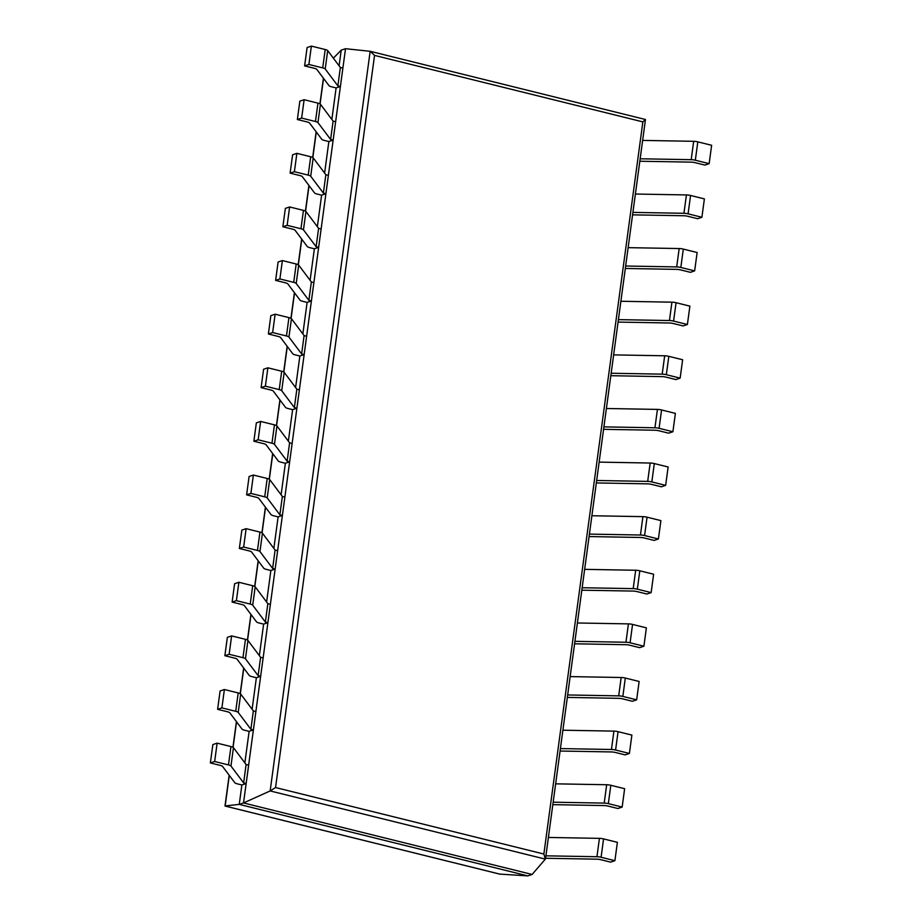 <?xml version="1.0" encoding="UTF-8"?>
<svg xmlns="http://www.w3.org/2000/svg" width="922" height="922" viewBox="0 0 922 922"><rect width="100%" height="100%" fill="white"/><g stroke="black" fill="none" stroke-linecap="round" stroke-linejoin="round"><path stroke-width="1.38" d="M545.34 859.12L270.158 790.938L243.523 802.947L532.109 874.459L545.34 859.12L543.865 854.037L642.865 121.888L374.539 55.401L370.344 51.332L345.508 48.705L341.221 50.145L333.349 58.167M370.552 51.39L645.412 119.491L642.865 121.888M532.109 874.459L527.822 875.9L239.247 804.387L241.875 784.968L237.288 783.838A4.76 1.106 -172.3 0 1 234.799 782.732L222.582 766.447A4.76 1.106 7.7 0 0 220.081 765.352L210.366 762.943L212.855 744.584L217.131 743.144L230.949 746.566A4.76 1.106 7.7 0 1 233.45 747.661L246.105 764.534L248.64 765.168L246.151 783.527L241.875 784.968M370.16 51.298L270.158 790.938L275.551 787.549L374.539 55.401M345.508 48.705L243.523 802.947L239.247 804.387L225.003 805.966L229.163 775.218M527.822 875.9L499.724 874.091M244.86 762.874L249.124 731.353L244.537 730.212A4.76 1.106 -172.3 0 1 242.048 729.118L229.832 712.833A4.76 1.106 7.7 0 0 227.331 711.738L217.615 709.329L220.104 690.958L224.38 689.518L238.199 692.952A4.76 1.106 7.7 0 1 240.7 694.047L253.354 710.92L255.89 711.542L253.4 729.913L249.124 731.353M252.109 709.26L256.374 677.728L251.787 676.598A4.76 1.106 -172.3 0 1 249.297 675.503L237.081 659.218A4.76 1.106 7.7 0 0 234.58 658.112L224.864 655.715L227.354 637.344L231.629 635.903L245.448 639.326A4.76 1.106 7.7 0 1 247.949 640.421L260.603 657.305L263.139 657.928L260.649 676.299L256.374 677.728M259.359 655.634L263.623 624.113L259.036 622.984A4.76 1.106 -172.3 0 1 256.547 621.877L244.33 605.593A4.76 1.106 7.7 0 0 241.829 604.498L232.114 602.089L234.603 583.73L238.879 582.289L252.697 585.712A4.76 1.106 7.7 0 1 255.198 586.807L267.853 603.679L270.388 604.313L267.899 622.673L263.623 624.113M266.608 602.02L270.872 570.499L266.285 569.358A4.76 1.106 -172.3 0 1 263.796 568.263L251.579 551.978A4.76 1.106 7.7 0 0 249.078 550.883L239.363 548.475L241.852 530.104L246.128 528.663L259.946 532.086A4.76 1.106 7.7 0 1 262.447 533.193L275.102 550.065L277.637 550.688L275.148 569.058L270.872 570.499M273.857 548.406L278.121 516.873L273.546 515.744A4.76 1.106 -172.3 0 1 271.045 514.649L258.828 498.364A4.76 1.106 7.7 0 0 256.328 497.258L246.612 494.849L249.101 476.49L253.377 475.049L267.196 478.472A4.76 1.106 7.7 0 1 269.697 479.567L282.351 496.451L284.886 497.073L282.397 515.433L278.121 516.873M281.106 494.78L285.371 463.259L280.795 462.129A4.76 1.106 -172.3 0 1 278.294 461.023L266.078 444.738A4.76 1.106 7.7 0 0 263.577 443.643L253.861 441.235L256.351 422.875L260.626 421.435L274.445 424.858A4.76 1.106 7.7 0 1 276.946 425.952L289.6 442.825L292.136 443.459L289.646 461.818L285.371 463.259M288.356 441.165L292.62 409.645L288.044 408.504A4.76 1.106 -172.3 0 1 285.543 407.409L273.327 391.124A4.76 1.106 7.7 0 0 270.826 390.029L261.11 387.62L263.6 369.249L267.876 367.809L281.694 371.232A4.76 1.106 7.7 0 1 284.195 372.338L296.849 389.211L299.385 389.833L296.896 408.204L292.62 409.645M295.605 387.54L299.869 356.019L295.294 354.889A4.76 1.106 -172.3 0 1 292.793 353.794L280.576 337.498A4.76 1.106 7.7 0 0 278.087 336.403L268.371 333.995L270.849 315.635L275.125 314.195L288.943 317.617A4.76 1.106 7.7 0 1 291.444 318.712L304.099 335.585L306.634 336.219L304.145 354.578L299.869 356.019M302.854 333.925L307.118 302.404L302.543 301.264A4.76 1.106 -172.3 0 1 300.042 300.169L287.825 283.884A4.76 1.106 7.7 0 0 285.336 282.789L275.62 280.38L278.098 262.009L282.374 260.569L296.192 264.003A4.76 1.106 7.7 0 1 298.693 265.098L311.348 281.971L313.883 282.593L311.394 300.964L307.118 302.404M310.103 280.311L314.367 248.79L309.792 247.649A4.76 1.106 -172.3 0 1 307.291 246.554L295.075 230.27A4.76 1.106 7.7 0 0 292.585 229.163L282.87 226.766L285.347 208.395L289.623 206.954L303.442 210.377A4.76 1.106 7.7 0 1 305.943 211.484L318.609 228.356L321.133 228.979L318.643 247.35L314.367 248.79M317.352 226.685L321.617 195.164L317.041 194.035A4.76 1.106 -172.3 0 1 314.54 192.929L302.324 176.644A4.76 1.106 7.7 0 0 299.834 175.549L290.119 173.14L292.597 154.781L296.872 153.34L310.691 156.763A4.76 1.106 7.7 0 1 313.192 157.858L325.858 174.731L328.382 175.364L325.892 193.724L321.617 195.164M324.602 173.071L328.866 141.55L324.29 140.409A4.76 1.106 -172.3 0 1 321.79 139.314L309.573 123.029A4.76 1.106 7.7 0 0 307.084 121.934L297.368 119.526L299.846 101.155L304.122 99.714L317.952 103.137A4.76 1.106 7.7 0 1 320.441 104.244L333.107 121.116L335.631 121.739L333.142 140.109L328.866 141.55M331.851 119.457L336.115 87.924L331.54 86.795A4.76 1.106 -172.3 0 1 329.039 85.7L316.822 69.415A4.76 1.106 7.7 0 0 314.333 68.309L304.617 65.9L307.095 47.541L311.371 46.1L325.201 49.523A4.76 1.106 7.7 0 1 327.69 50.618L340.356 67.502L342.88 68.124L340.391 86.484L336.115 87.924M339.1 65.831L341.221 50.145M709.145 163.643L695.326 160.221L697.816 141.861L711.634 145.284L709.145 163.643L704.869 165.084L695.153 162.675A4.76 1.106 -172.3 0 0 691.016 162.134L639.833 161.235M697.816 141.861A4.76 1.106 -172.3 0 0 693.678 141.308L642.646 140.409M695.326 160.221A4.76 1.106 -172.3 0 0 691.189 159.679L640.156 158.78M340.391 86.484L337.867 85.861L325.212 68.989A4.76 1.106 7.7 0 0 322.712 67.894L308.893 64.471L304.617 65.9M308.893 64.471L311.371 46.1M337.867 85.861L340.356 67.502M701.896 217.269L688.077 213.846L690.566 195.476L704.385 198.898L701.896 217.269L697.62 218.71L687.904 216.301A4.76 1.106 -172.3 0 0 683.767 215.748L632.584 214.849M690.566 195.476A4.76 1.106 -172.3 0 0 686.429 194.934L635.396 194.035M688.077 213.846A4.76 1.106 -172.3 0 0 683.94 213.293L632.907 212.394M333.142 140.109L330.618 139.476L317.952 122.603A4.76 1.106 7.7 0 0 315.462 121.508L301.644 118.085L297.368 119.526M301.644 118.085L304.122 99.714M330.618 139.476L333.107 121.116M694.646 270.884L680.828 267.461L683.317 249.09L697.136 252.524L694.646 270.884L690.371 272.324L680.655 269.916A4.76 1.106 -172.3 0 0 676.518 269.374L625.335 268.463M683.317 249.09A4.76 1.106 -172.3 0 0 679.18 248.548L628.147 247.649M680.828 267.461A4.76 1.106 -172.3 0 0 676.69 266.919L625.658 266.02M325.892 193.724L323.368 193.101L310.702 176.229A4.76 1.106 7.7 0 0 308.213 175.122L294.395 171.699L290.119 173.14M294.395 171.699L296.872 153.34M323.368 193.101L325.858 174.731M687.397 324.498L673.579 321.075L676.068 302.716L689.887 306.139L687.397 324.498L683.121 325.939L673.406 323.541A4.76 1.106 -172.3 0 0 669.268 322.988L618.074 322.089M676.068 302.716A4.76 1.106 -172.3 0 0 671.931 302.174L620.898 301.264M673.579 321.075A4.76 1.106 -172.3 0 0 669.441 320.533L618.408 319.634M318.643 247.35L316.119 246.716L303.453 229.843A4.76 1.106 7.7 0 0 300.964 228.748L287.145 225.325L282.87 226.766M287.145 225.325L289.623 206.954M316.119 246.716L318.609 228.356M680.148 378.124L666.329 374.701L668.819 356.33L682.637 359.753L680.148 378.124L675.872 379.564L666.157 377.156A4.76 1.106 -172.3 0 0 662.019 376.614L610.825 375.703M668.819 356.33A4.76 1.106 -172.3 0 0 664.681 355.788L613.649 354.889M666.329 374.701A4.76 1.106 -172.3 0 0 662.192 374.148L611.159 373.249M311.394 300.964L308.87 300.342L296.204 283.457A4.76 1.106 7.7 0 0 293.715 282.363L279.896 278.94L275.62 280.38M279.896 278.94L282.374 260.569M308.87 300.342L311.348 281.971M672.899 431.738L659.08 428.315L661.57 409.956L675.388 413.379L672.899 431.738L668.623 433.179L658.907 430.77A4.76 1.106 -172.3 0 0 654.77 430.228L603.576 429.329M661.57 409.956A4.76 1.106 -172.3 0 0 657.432 409.403L606.399 408.504M659.08 428.315A4.76 1.106 -172.3 0 0 654.943 427.773L603.91 426.874M304.145 354.578L301.621 353.956L288.955 337.083A4.76 1.106 7.7 0 0 286.465 335.977L272.647 332.554L268.371 333.995M272.647 332.554L275.125 314.195M301.621 353.956L304.099 335.585M665.649 485.364L651.831 481.929L654.309 463.57L668.139 466.993L665.649 485.364L661.374 486.804L651.658 484.396A4.76 1.106 -172.3 0 0 647.521 483.843L596.327 482.944M654.309 463.57A4.76 1.106 -172.3 0 0 650.171 463.028L599.15 462.118M651.831 481.929A4.76 1.106 -172.3 0 0 647.693 481.388L596.661 480.489M296.896 408.204L294.372 407.57L281.706 390.698A4.76 1.106 7.7 0 0 279.216 389.603L265.398 386.18L261.11 387.62M265.398 386.18L267.876 367.809M294.372 407.57L296.849 389.211M658.4 538.978L644.582 535.555L647.06 517.184L660.89 520.607L658.4 538.978L654.124 540.419L644.409 538.01A4.76 1.106 -172.3 0 0 640.271 537.468L589.077 536.558M647.06 517.184A4.76 1.106 -172.3 0 0 642.922 516.643L591.901 515.744M644.582 535.555A4.76 1.106 -172.3 0 0 640.444 535.014L589.412 534.103M289.646 461.818L287.122 461.196L274.456 444.323A4.76 1.106 7.7 0 0 271.967 443.217L258.148 439.794L253.861 441.235M258.148 439.794L260.626 421.435M287.122 461.196L289.6 442.825M651.151 592.592L637.333 589.17L639.81 570.81L653.629 574.233L651.151 592.592L646.875 594.033L637.16 591.624A4.76 1.106 -172.3 0 0 633.022 591.083L581.828 590.184M639.81 570.81A4.76 1.106 -172.3 0 0 635.673 570.257L584.652 569.358M637.333 589.17A4.76 1.106 -172.3 0 0 633.195 588.628L582.162 587.729M282.397 515.433L279.873 514.81L267.207 497.938A4.76 1.106 7.7 0 0 264.718 496.843L250.899 493.408L246.612 494.849M250.899 493.408L253.377 475.049M279.873 514.81L282.351 496.451M643.902 646.218L630.083 642.795L632.561 624.424L646.38 627.847L643.902 646.218L639.626 647.659L629.91 645.25A4.76 1.106 -172.3 0 0 625.773 644.697L574.579 643.798M632.561 624.424A4.76 1.106 -172.3 0 0 628.424 623.883L577.403 622.984M630.083 642.795A4.76 1.106 -172.3 0 0 625.946 642.242L574.913 641.343M275.148 569.058L272.624 568.425L259.958 551.552A4.76 1.106 7.7 0 0 257.469 550.457L243.65 547.034L239.363 548.475M243.65 547.034L246.128 528.663M272.624 568.425L275.102 550.065M636.653 699.833L622.834 696.41L625.312 678.039L639.13 681.473L636.653 699.833L632.377 701.273L622.661 698.864A4.76 1.106 -172.3 0 0 618.524 698.323L567.33 697.412M625.312 678.039A4.76 1.106 -172.3 0 0 621.174 677.497L570.153 676.598M622.834 696.41A4.76 1.106 -172.3 0 0 618.697 695.868L567.664 694.958M267.899 622.673L265.375 622.05L252.709 605.178A4.76 1.106 7.7 0 0 250.219 604.071L236.401 600.648L232.114 602.089M236.401 600.648L238.879 582.289M265.375 622.05L267.853 603.679M629.403 753.447L615.585 750.024L618.063 731.665L631.881 735.088L629.403 753.447L625.128 754.888L615.412 752.479A4.76 1.106 -172.3 0 0 611.274 751.937L560.08 751.038M618.063 731.665A4.76 1.106 -172.3 0 0 613.925 731.111L562.904 730.212M615.585 750.024A4.76 1.106 -172.3 0 0 611.447 749.482L560.415 748.583M260.649 676.299L258.125 675.665L245.459 658.792A4.76 1.106 7.7 0 0 242.97 657.697L229.152 654.274L224.864 655.715M229.152 654.274L231.629 635.903M258.125 675.665L260.603 657.305M622.154 807.073L608.336 803.65L610.813 785.279L624.632 788.702L622.154 807.073L617.878 808.513L608.163 806.105A4.76 1.106 -172.3 0 0 604.025 805.563L552.831 804.652M610.813 785.279A4.76 1.106 -172.3 0 0 606.676 784.737L555.655 783.838M608.336 803.65A4.76 1.106 -172.3 0 0 604.198 803.097L553.165 802.198M253.4 729.913L250.876 729.29L238.21 712.406A4.76 1.106 7.7 0 0 235.721 711.311L221.902 707.889L217.615 709.329M221.902 707.889L224.38 689.518M250.876 729.29L253.354 710.92M614.905 860.687L601.086 857.264L603.564 838.905L617.383 842.328L614.905 860.687L610.629 862.128L600.902 859.719A4.76 1.106 -172.3 0 0 596.776 859.177L545.582 858.267M603.564 838.905A4.76 1.106 -172.3 0 0 599.427 838.352L548.394 837.453M601.086 857.264A4.76 1.106 -172.3 0 0 596.949 856.722L545.916 855.823M246.151 783.527L243.627 782.905L230.961 766.032A4.76 1.106 7.7 0 0 228.472 764.926L214.653 761.503L210.366 762.943M214.653 761.503L217.131 743.144M243.627 782.905L246.105 764.534M543.865 854.037L275.551 787.549M500.22 874.217L225.152 806.047L229.29 775.402M233.082 747.362L236.539 721.776M240.331 693.736L243.788 668.162M247.58 640.122L251.038 614.548M254.829 586.496L258.287 560.922M262.079 532.881L265.536 507.307M269.328 479.267L272.785 453.693M276.577 425.641L280.034 400.067M283.826 372.027L287.295 346.453M291.075 318.413L294.544 292.839M298.336 264.787L301.794 239.213M305.585 211.173L309.043 185.599M312.835 157.558L316.292 131.973M320.084 103.932L323.541 78.358M691.189 159.679L693.678 141.308M322.712 67.894L325.201 49.523M325.212 68.989L327.69 50.618M683.94 213.293L686.429 194.934M315.462 121.508L317.952 103.137M317.952 122.603L320.441 104.244M676.69 266.919L679.18 248.548M308.213 175.122L310.691 156.763M310.702 176.229L313.192 157.858M669.441 320.533L671.931 302.174M300.964 228.748L303.442 210.377M303.453 229.843L305.943 211.484M662.192 374.148L664.681 355.788M293.715 282.363L296.192 264.003M296.204 283.457L298.693 265.098M654.943 427.773L657.432 409.403M286.465 335.977L288.943 317.617M288.955 337.083L291.444 318.712M647.693 481.388L650.171 463.028M279.216 389.603L281.694 371.232M281.706 390.698L284.195 372.338M640.444 535.014L642.922 516.643M271.967 443.217L274.445 424.858M274.456 444.323L276.946 425.952M633.195 588.628L635.673 570.257M264.718 496.843L267.196 478.472M267.207 497.938L269.697 479.567M625.946 642.242L628.424 623.883M257.469 550.457L259.946 532.086M259.958 551.552L262.447 533.193M618.697 695.868L621.174 677.497M250.219 604.071L252.697 585.712M252.709 605.178L255.198 586.807M611.447 749.482L613.925 731.111M242.97 657.697L245.448 639.326M245.459 658.792L247.949 640.421M604.198 803.097L606.676 784.737M235.721 711.311L238.199 692.952M238.21 712.406L240.7 694.047M596.949 856.722L599.427 838.352M228.472 764.926L230.949 746.566M230.961 766.032L233.45 747.661M545.536 858.601L645.458 119.572M645.412 119.491L370.344 51.332M499.989 874.171L225.06 806.047M232.943 747.269L236.412 721.603M240.193 693.655L243.662 667.989M247.442 640.029L250.911 614.363M254.691 586.415L258.16 560.749M261.94 532.801L265.409 507.123M269.189 479.175L272.658 453.509M276.439 425.561L279.908 399.894M283.688 371.946L287.157 346.269M290.937 318.32L294.406 292.654M298.186 264.706L301.655 239.04M305.436 211.08L308.905 185.414M312.685 157.466L316.154 131.8M319.934 103.852L323.403 78.186"/></g></svg>
